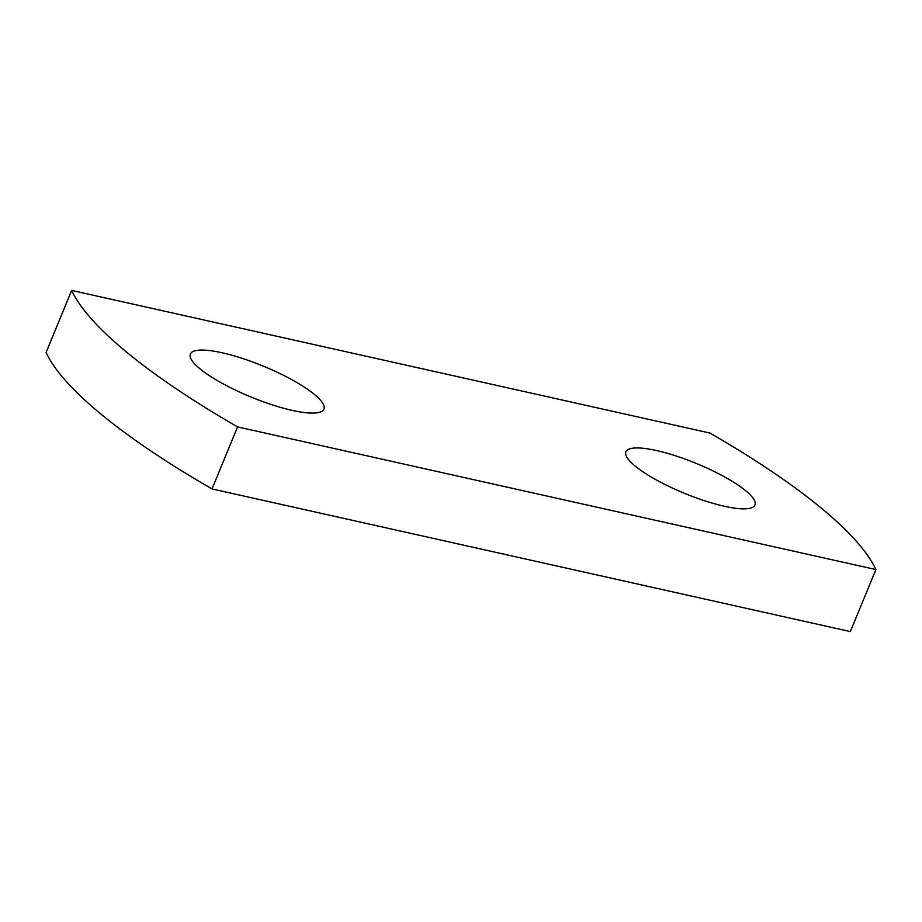 <?xml version="1.0" encoding="UTF-8"?>
<svg xmlns="http://www.w3.org/2000/svg" width="922" height="922" viewBox="0 0 922 922"><rect width="100%" height="100%" fill="white"/><g stroke="black" fill="none" stroke-linecap="round" stroke-linejoin="round"><path stroke-width="1.38" d="M656.568 450.547A69.807 16.066 22.4 0 0 625.888 451.803A69.807 16.066 22.4 0 0 656.095 479.797A69.807 16.066 22.4 0 0 724.266 506.247A69.807 16.066 22.4 0 0 754.957 505.002A69.807 16.066 22.4 0 0 724.738 476.997A69.807 16.066 22.4 0 0 656.568 450.547M222.121 352.769A72.216 16.619 22.4 0 0 190.381 354.06A72.216 16.619 22.4 0 0 221.637 383.022A72.216 16.619 22.4 0 0 292.17 410.382A72.216 16.619 22.4 0 0 323.91 409.091A72.216 16.619 22.4 0 0 292.654 380.129A72.216 16.619 22.4 0 0 222.121 352.769M71.662 290.418A437.777 100.752 22.4 0 0 237.576 426.909L875.9 569.554A437.777 100.752 22.4 0 0 709.986 433.063L71.662 290.418L46.1 352.446A437.777 100.752 22.4 0 0 212.014 488.937L850.338 631.582L875.9 569.554M237.576 426.909L212.014 488.937"/></g></svg>
